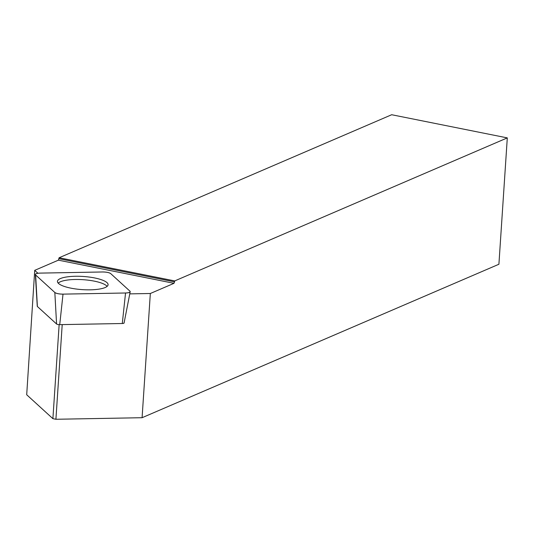 <?xml version="1.0" encoding="UTF-8"?>
<svg xmlns="http://www.w3.org/2000/svg" width="534" height="534" viewBox="0 0 534 534"><rect width="100%" height="100%" fill="white"/><g stroke="black" fill="none" stroke-linecap="round" stroke-linejoin="round"><path stroke-width="0.8" d="M123.968 322.79A2.53 0.661 -176.2 0 1 124.075 323.023A2.53 0.661 -176.2 0 1 122.293 323.511L59.735 324.645A2.53 0.661 -176.2 0 1 56.577 324.011L37.38 306.496A2.53 0.661 -176.2 0 1 37.273 306.309A2.53 0.661 -176.2 0 1 37.36 306.129M102.535 271.973L39.977 273.114A6.555 1.702 3.8 0 0 35.351 274.483A6.555 1.702 3.8 0 0 35.638 274.977L54.835 292.492A6.555 1.702 3.8 0 0 63.012 294.127L125.57 292.992A6.555 1.702 3.8 0 0 130.189 291.731A6.555 1.702 3.8 0 0 129.909 291.13L110.712 273.615A6.555 1.702 3.8 0 0 102.535 271.973M70.909 288.153A25.372 6.595 3.8 0 0 108.075 284.856A25.372 6.595 3.8 0 0 94.638 277.947A25.372 6.595 3.8 0 0 57.452 281.491A25.372 6.595 3.8 0 0 70.909 288.153M129.769 293.874L150.334 293.5L174.004 283.32L174.725 280.917L59.107 257.755L58.393 260.165L34.717 270.344L37.914 273.261M174.725 280.917L507.3 137.892L391.682 114.73L59.107 257.755M59.147 324.632L52.899 418.669L26.7 394.76L34.717 270.344M150.334 293.5L142.084 417.708L55.916 419.27L52.899 418.669M507.3 137.892L498.91 264.25L142.084 417.708M58.206 283.127A25.145 6.535 -176.2 0 1 60.395 281.765A25.145 6.535 -176.2 0 1 86.067 279.936A25.145 6.535 -176.2 0 1 107.12 286.378M62.204 324.599L55.916 419.27M174.004 283.32L58.393 260.165M174.658 281.879L59.047 258.716M125.543 292.992L63.032 294.127C59.114 294.087 56.377 293.54 54.828 292.485L35.645 274.983C34.87 273.915 36.319 273.288 40.003 273.108L102.515 271.98C106.433 272.013 109.17 272.56 110.718 273.622L129.902 291.123C130.676 292.191 129.228 292.819 125.543 292.992L122.293 323.511M56.577 324.011L54.835 292.492M35.638 274.977L37.38 306.496M63.012 294.127L59.735 324.645M124.075 323.023L130.189 291.731M37.273 306.309L35.351 274.483"/></g></svg>

